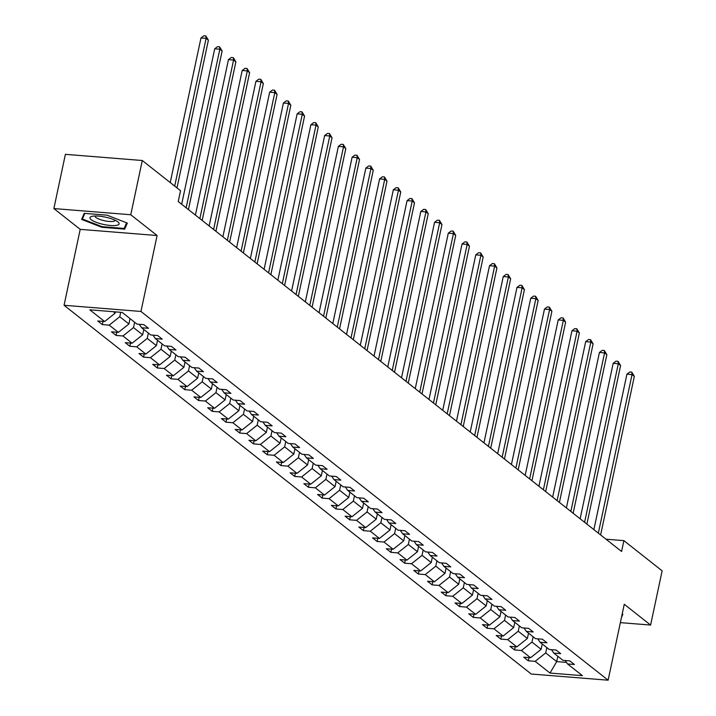 <?xml version="1.0" encoding="UTF-8"?>
<svg xmlns="http://www.w3.org/2000/svg" width="716" height="716" viewBox="0 0 716 716"><rect width="100%" height="100%" fill="white"/><g stroke="black" fill="none" stroke-linecap="round" stroke-linejoin="round"><path stroke-width="1.07" d="M64.064 305.276L531.236 674.016L608.126 680.2L140.963 311.46L64.064 305.276L80.21 229.353L157.099 235.528L130.76 214.746L53.87 208.562L80.21 229.353M53.87 208.562L65.398 154.334L142.287 160.509L130.76 214.746M620.36 622.634L650.602 625.059L662.13 570.831L623.887 540.643L606.013 539.202M546.845 647.604L545.708 652.929L556.699 661.602L550.004 673.058L535.165 661.342L528.292 660.796L528.972 657.601M557.836 656.277L556.699 661.602L566.499 662.389M545.708 652.929L535.165 661.342M533.107 636.757L531.97 642.082L541.135 649.314L530.583 657.736L523.709 657.181L528.292 660.796M530.583 657.736L521.418 650.504L514.553 649.949L515.234 646.754M519.36 625.909L518.232 631.235L527.388 638.466L516.845 646.888L509.971 646.333L514.553 649.949M516.845 646.888L507.68 639.657L500.815 639.102L501.495 635.915M505.621 615.062L504.494 620.396L513.649 627.619L503.106 636.041L496.233 635.486L500.815 639.102M503.106 636.041L493.942 628.809L487.077 628.254L487.748 625.068M491.883 604.215L490.746 609.549L499.911 616.78L489.359 625.193L482.495 624.647L487.077 628.254M489.359 625.193L480.203 617.962L473.33 617.416L474.01 614.221M478.145 593.376L477.008 598.701L486.173 605.933L475.621 614.346L468.756 613.8L473.33 617.416M475.621 614.346L466.465 607.123L459.591 606.568L460.272 603.373M464.407 582.529L463.27 587.854L472.426 595.086L461.883 603.507L455.009 602.953L459.591 606.568M461.883 603.507L452.718 596.276L445.853 595.721L446.533 592.526M450.659 571.681L449.532 577.007L458.688 584.238L448.144 592.66L441.271 592.105L445.853 595.721M448.144 592.66L438.98 585.428L432.115 584.874L432.786 581.687M436.921 560.834L435.793 566.168L444.949 573.391L434.397 581.813L427.533 581.258L432.115 584.874M434.397 581.813L425.241 574.581L418.368 574.035L419.048 570.84M423.183 549.995L422.046 555.321L431.211 562.552L420.659 570.965L413.794 570.419L418.368 574.035M420.659 570.965L411.503 563.743L404.63 563.188L405.31 559.993M409.445 539.148L408.308 544.473L417.473 551.705L406.921 560.127L400.047 559.572L404.63 563.188M406.921 560.127L397.756 552.895L390.891 552.34L391.571 549.145M395.697 528.301L394.57 533.626L403.726 540.857L393.182 549.279L386.309 548.725L390.891 552.34M393.182 549.279L384.018 542.048L377.153 541.493L377.833 538.307M381.959 517.453L380.831 522.787L389.987 530.01L379.444 538.432L372.571 537.877L377.153 541.493M379.444 538.432L370.279 531.2L363.415 530.654L364.086 527.459M368.221 506.615L367.084 511.94L376.249 519.172L365.697 527.585L358.832 527.039L363.415 530.654M365.697 527.585L356.541 520.353L349.668 519.807L350.348 516.612M354.483 495.767L353.346 501.093L362.511 508.324L351.959 516.746L345.094 516.191L349.668 519.807M351.959 516.746L342.803 509.515L335.929 508.96L336.61 505.765M340.744 484.92L339.608 490.245L348.764 497.477L338.22 505.899L331.347 505.344L335.929 508.96M338.22 505.899L329.056 498.667L322.191 498.112L322.871 494.926M326.997 474.073L325.87 479.398L335.025 486.629L324.482 495.051L317.609 494.496L322.191 498.112M324.482 495.051L315.317 487.82L308.453 487.265L309.133 484.079M313.259 463.225L312.131 468.559L321.287 475.791L310.735 484.204L303.87 483.658L308.453 487.265M310.735 484.204L301.579 476.972L294.706 476.426L295.386 473.231M299.521 452.387L298.384 457.712L307.549 464.944L296.997 473.357L290.132 472.811L294.706 476.426M296.997 473.357L287.841 466.134L280.967 465.579L281.648 462.384M285.782 441.539L284.646 446.865L293.811 454.096L283.259 462.518L276.394 461.963L280.967 465.579M283.259 462.518L274.103 455.286L267.229 454.732L267.909 451.536M272.035 430.692L270.908 436.017L280.063 443.249L269.52 451.671L262.647 451.116L267.229 454.732M269.52 451.671L260.356 444.439L253.491 443.884L254.171 440.698M258.297 419.845L257.169 425.179L266.325 432.401L255.782 440.823L248.908 440.268L253.491 443.884M255.782 440.823L246.617 433.592L239.753 433.046L240.424 429.851M244.559 409.006L243.422 414.331L252.587 421.563L242.035 429.976L235.17 429.43L239.753 433.046M242.035 429.976L232.879 422.753L226.005 422.198L226.686 419.003M230.82 398.159L229.684 403.484L238.849 410.715L228.297 419.137L221.432 418.583L226.005 422.198M228.297 419.137L219.141 411.906L212.267 411.351L212.947 408.156M217.082 387.311L215.946 392.637L225.101 399.868L214.558 408.29L207.685 407.735L212.267 411.351M214.558 408.29L205.394 401.058L198.529 400.504L199.209 397.317M203.335 376.464L202.207 381.798L211.363 389.021L200.82 397.443L193.946 396.888L198.529 400.504M200.82 397.443L191.655 390.211L184.791 389.665L185.471 386.47M189.597 365.625L188.469 370.951L197.625 378.182L187.073 386.595L180.208 386.049L184.791 389.665M187.073 386.595L177.917 379.364L171.043 378.818L171.724 375.623M175.859 354.778L174.722 360.103L183.887 367.335L173.335 375.757L166.47 375.202L171.043 378.818M173.335 375.757L164.179 368.525L157.305 367.97L157.985 364.775M162.12 343.931L160.984 349.256L170.148 356.487L159.596 364.909L152.732 364.355L157.305 367.97M159.596 364.909L150.441 357.678L143.567 357.123L144.247 353.937M148.373 333.083L147.245 338.408L156.401 345.64L145.858 354.062L138.985 353.507L143.567 357.123M145.858 354.062L136.693 346.83L129.829 346.275L130.509 343.089M134.635 322.236L133.507 327.57L142.663 334.802L132.12 343.215L125.246 342.669L129.829 346.275M132.12 343.215L122.955 335.983L116.09 335.437L116.762 332.242M120.709 312.301L119.76 316.723L128.925 323.954L118.373 332.367L111.508 331.821L116.09 335.437M118.373 332.367L109.217 325.145L102.343 324.59L103.023 321.395M113.414 311.711L115.186 313.107L104.634 321.529L97.77 320.974L102.343 324.59M104.634 321.529L89.795 309.813L122.194 312.418L137.033 324.133L143.898 324.679L148.481 328.295L141.616 327.749L150.772 334.972L157.645 335.527L162.219 339.142L155.354 338.587L164.51 345.819L171.384 346.374L175.966 349.99L169.092 349.435L178.257 356.666L185.122 357.221L189.704 360.837L182.831 360.282L191.995 367.514L198.86 368.06L203.442 371.676L196.569 371.13L205.734 378.361L212.598 378.907L217.181 382.523L210.316 381.968L219.472 389.2L226.346 389.755L230.919 393.37L224.054 392.815L233.21 400.047L240.084 400.602L244.666 404.218L237.793 403.663L246.957 410.895L253.822 411.449L258.404 415.056L251.531 414.51L260.696 421.742L267.56 422.288L272.143 425.904L265.278 425.358L274.434 432.58L281.307 433.135L285.881 436.751L279.016 436.196L288.172 443.428L295.046 443.983L299.628 447.598L292.755 447.044L301.919 454.275L308.784 454.83L313.366 458.446L306.493 457.891L315.658 465.123L322.522 465.668L327.105 469.284L320.231 468.738L329.396 475.961L336.26 476.516L340.843 480.132L333.978 479.577L343.134 486.808L350.008 487.363L354.581 490.979L347.716 490.424L356.872 497.656L363.746 498.211L368.328 501.827L361.455 501.272L370.62 508.503L377.484 509.049L382.067 512.665L375.193 512.119L384.358 519.351L391.222 519.897L395.805 523.512L388.94 522.957L398.096 530.189L404.97 530.744L409.543 534.36L402.678 533.805L411.834 541.036L418.708 541.591L423.281 545.207L416.417 544.652L425.581 551.884L432.446 552.439L437.029 556.046L430.155 555.5L439.32 562.731L446.184 563.277L450.767 566.893L443.893 566.347L453.058 573.57L459.923 574.125L464.505 577.74L457.64 577.186L466.796 584.417L473.67 584.972L478.243 588.588L471.379 588.033L480.534 595.264L487.408 595.819L491.99 599.435L485.117 598.88L494.282 606.112L501.146 606.658L505.729 610.274L498.855 609.728L508.02 616.95L514.885 617.505L519.467 621.121L512.602 620.566L521.758 627.798L528.632 628.353L533.205 631.968L526.341 631.414L535.496 638.645L542.37 639.2L546.943 642.816L540.079 642.261L549.235 649.493L556.108 650.038L560.691 653.654L553.817 653.108L562.982 660.34L569.847 660.886L574.429 664.502L567.555 663.947L582.394 675.662L550.004 673.058M142.287 160.509L180.53 190.698L178.23 201.545L621.577 551.49L623.887 540.643M551.481 649.672L553.817 653.108M542.263 643.988L541.135 649.314M531.97 642.082L521.418 650.504M537.743 638.824L540.079 642.261M528.524 633.141L527.388 638.466M518.232 631.235L507.68 639.657M523.996 627.977L526.341 631.414M514.786 622.293L513.649 627.619M504.494 620.396L493.942 628.809M510.257 617.138L512.602 620.566M501.039 611.446L499.911 616.78M490.746 609.549L480.203 617.962M496.519 606.291L498.855 609.728M487.301 600.608L486.173 605.933M477.008 598.701L466.465 607.123M482.781 595.443L485.117 598.88M473.562 589.76L472.426 595.086M463.27 587.854L452.718 596.276M469.043 584.596L471.379 588.033M459.824 578.913L458.688 584.238M449.532 577.007L438.98 585.428M455.295 573.758L457.64 577.186M446.086 568.065L444.949 573.391M435.793 566.168L425.241 574.581M441.557 562.91L443.893 566.347M432.339 557.218L431.211 562.552M422.046 555.321L411.503 563.743M427.819 552.063L430.155 555.5M418.6 546.38L417.473 551.705M408.308 544.473L397.756 552.895M414.081 541.215L416.417 544.652M404.862 535.532L403.726 540.857M394.57 533.626L384.018 542.048M400.334 530.368L402.678 533.805M391.124 524.685L389.987 530.01M380.831 522.787L370.279 531.2M386.595 519.53L388.94 522.957M377.377 513.837L376.249 519.172M367.084 511.94L356.541 520.353M372.857 508.682L375.193 512.119M363.639 502.999L362.511 508.324M353.346 501.093L342.803 509.515M359.119 497.835L361.455 501.272M349.9 492.152L348.764 497.477M339.608 490.245L329.056 498.667M345.38 486.987L347.716 490.424M336.162 481.304L335.025 486.629M325.87 479.398L315.317 487.82M331.633 476.149L333.978 479.577M322.424 470.457L321.287 475.791M312.131 468.559L301.579 476.972M317.895 465.302L320.231 468.738M308.677 459.618L307.549 464.944M298.384 457.712L287.841 466.134M304.157 454.454L306.493 457.891M294.938 448.771L293.811 454.096M284.646 446.865L274.103 455.286M290.419 443.607L292.755 447.044M281.2 437.924L280.063 443.249M270.908 436.017L260.356 444.439M276.68 432.768L279.016 436.196M267.462 427.076L266.325 432.401M257.169 425.179L246.617 433.592M262.933 421.921L265.278 425.358M253.715 416.229L252.587 421.563M243.422 414.331L232.879 422.753M249.195 411.074L251.531 414.51M239.976 405.39L238.849 410.715M229.684 403.484L219.141 411.906M235.457 400.226L237.793 403.663M226.238 394.543L225.101 399.868M215.946 392.637L205.394 401.058M221.718 389.379L224.054 392.815M212.5 383.695L211.363 389.021M202.207 381.798L191.655 390.211M207.971 378.54L210.316 381.968M198.762 372.848L197.625 378.182M188.469 370.951L177.917 379.364M194.233 367.693L196.569 371.13M185.014 362.01L183.887 367.335M174.722 360.103L164.179 368.525M180.495 356.845L182.831 360.282M171.276 351.162L170.148 356.487M160.984 349.256L150.441 357.678M166.756 345.998L169.092 349.435M157.538 340.315L156.401 345.64M147.245 338.408L136.693 346.83M153.018 335.16L155.354 338.587M143.8 329.467L142.663 334.802M133.507 327.57L122.955 335.983M139.271 324.312L141.616 327.749M130.052 318.629L128.925 323.954M119.76 316.723L109.217 325.145M650.602 625.059L624.263 604.277L608.126 680.2M157.099 235.528L140.963 311.46M115.446 311.872L115.186 313.107M565.219 660.519L567.555 663.947M124.718 229.129L127.305 223.07L107.042 215.176L84.193 213.341L81.606 219.4L101.869 227.294L124.718 229.129L125.542 225.263M621.434 617.568L622.866 614.23L622.204 613.97M102.003 226.659L101.869 227.294M174.695 186.088L206.101 38.369L208.383 40.177L176.986 187.896M170.229 182.571L200.972 37.957L206.101 38.369L205.841 35.961L208.383 40.177M200.972 37.957L203.791 35.8L205.841 35.961M186.133 207.783L219.839 49.216L222.13 51.015L188.424 209.591M181.667 204.257L214.71 48.795L219.839 49.216L219.588 46.808L222.13 51.015M214.71 48.795L217.539 46.647L219.588 46.808M199.871 218.631L233.577 60.054L235.868 61.862L202.163 220.439M195.405 215.104L228.449 59.643L233.577 60.054L233.326 57.656L235.868 61.862M228.449 59.643L231.277 57.495L233.326 57.656M106.058 217.27A14.902 3.777 -168 0 0 91.908 216.366A14.902 3.777 -168 0 0 103.041 224.332A14.902 3.777 -168 0 0 117.889 221.888A14.902 3.777 -168 0 0 106.058 217.27M95.156 215.99A10.203 2.587 -168 0 0 95.112 216.116A10.203 2.587 -168 0 0 104.062 220.653A10.203 2.587 -168 0 0 115.07 220.358A10.203 2.587 -168 0 0 115.088 220.224M126.589 222.792L124.181 228.449L102.039 226.668L82.412 219.024L84.81 213.386M83.047 216.017L82.412 219.024M213.61 229.469L247.315 70.902L249.607 72.71L215.901 231.277M209.144 225.952L242.187 70.49L247.315 70.902L247.065 68.503L249.607 72.71M242.187 70.49L245.015 68.333L247.065 68.503M227.357 240.316L261.054 81.749L263.345 83.557L229.639 242.124M222.891 236.799L255.934 81.338L261.054 81.749L260.803 79.342L263.345 83.557M255.934 81.338L258.753 79.181L260.803 79.342M241.095 251.164L274.801 92.597L277.092 94.405L243.386 252.972M236.629 247.638L269.672 92.185L274.801 92.597L274.55 90.189L277.092 94.405M269.672 92.185L272.492 90.028L274.55 90.189M254.833 262.011L288.539 103.435L290.83 105.243L257.125 263.819M250.367 258.485L283.411 103.023L288.539 103.435L288.288 101.037L290.83 105.243M283.411 103.023L286.239 100.875L288.288 101.037M268.572 272.859L302.277 114.283L304.569 116.09L270.863 274.667M264.106 269.332L297.149 113.871L302.277 114.283L302.027 111.884L304.569 116.09M297.149 113.871L299.977 111.714L302.027 111.884M282.31 283.697L316.016 125.13L318.307 126.938L284.601 285.505M277.853 280.18L310.896 124.718L316.016 125.13L315.765 122.731L318.307 126.938M310.896 124.718L313.715 122.561L315.765 122.731M296.057 294.545L329.763 135.977L332.045 137.785L298.339 296.352M291.591 291.018L324.634 135.566L329.763 135.977L329.503 133.57L332.045 137.785M324.634 135.566L327.454 133.409L329.503 133.57M309.795 305.392L343.501 146.816L345.792 148.624L312.087 307.2M305.329 301.866L338.373 146.404L343.501 146.816L343.25 144.417L345.792 148.624M338.373 146.404L341.201 144.256L343.25 144.417M323.534 316.239L357.239 157.663L359.53 159.471L325.825 318.047M319.067 312.713L352.111 157.251L357.239 157.663L356.989 155.265L359.53 159.471M352.111 157.251L354.939 155.095L356.989 155.265M337.272 327.078L370.978 168.511L373.269 170.319L339.563 328.886M332.806 323.56L365.849 168.099L370.978 168.511L370.727 166.112L373.269 170.319M365.849 168.099L368.677 165.942L370.727 166.112M351.01 337.925L384.716 179.358L387.007 181.166L353.301 339.733M346.553 334.399L379.596 178.946L384.716 179.358L384.465 176.95L387.007 181.166M379.596 178.946L382.416 176.789L384.465 176.95M364.757 348.773L398.463 190.205L400.754 192.004L367.048 350.58M360.291 345.246L393.335 189.785L398.463 190.205L398.212 187.798L400.754 192.004M393.335 189.785L396.154 187.637L398.212 187.798M378.495 359.62L412.201 201.044L414.492 202.852L380.787 361.428M374.029 356.094L407.073 200.632L412.201 201.044L411.951 198.645L414.492 202.852M407.073 200.632L409.901 198.484L411.951 198.645M392.234 370.458L425.939 211.891L428.231 213.699L394.525 372.266M387.768 366.941L420.811 211.48L425.939 211.891L425.689 209.493L428.231 213.699M420.811 211.48L423.639 209.323L425.689 209.493M405.972 381.306L439.678 222.739L441.969 224.547L408.263 383.114M401.515 377.788L434.558 222.327L439.678 222.739L439.427 220.34L441.969 224.547M434.558 222.327L437.378 220.17L439.427 220.34M419.719 392.153L453.425 233.586L455.707 235.394L422.001 393.961M415.253 388.627L448.297 233.174L453.425 233.586L453.165 231.179L455.707 235.394M448.297 233.174L451.116 231.017L453.165 231.179M433.457 403.001L467.163 244.425L469.454 246.232L435.749 404.809M428.991 399.474L462.035 244.013L467.163 244.425L466.913 242.026L469.454 246.232M462.035 244.013L464.863 241.865L466.913 242.026M447.196 413.848L480.901 255.272L483.193 257.08L449.487 415.656M442.73 410.322L475.773 254.86L480.901 255.272L480.651 252.873L483.193 257.08M475.773 254.86L478.601 252.703L480.651 252.873M460.934 424.686L494.64 266.119L496.931 267.927L463.225 426.494M456.468 421.169L489.511 265.708L494.64 266.119L494.389 263.721L496.931 267.927M489.511 265.708L492.34 263.551L494.389 263.721M474.672 435.534L508.378 276.967L510.669 278.775L476.963 437.342M470.215 432.008L503.258 276.555L508.378 276.967L508.127 274.559L510.669 278.775M503.258 276.555L506.078 274.398L508.127 274.559M488.419 446.381L522.125 287.805L524.416 289.613L490.711 448.189M483.953 442.855L516.997 287.393L522.125 287.805L521.875 285.407L524.416 289.613M516.997 287.393L519.816 285.245L521.875 285.407M502.158 457.229L535.863 298.653L538.155 300.46L504.449 459.037M497.692 453.702L530.735 298.241L535.863 298.653L535.613 296.254L538.155 300.46M530.735 298.241L533.563 296.084L535.613 296.254M515.896 468.067L549.602 309.5L551.893 311.308L518.187 469.875M511.43 464.55L544.473 309.088L549.602 309.5L549.351 307.101L551.893 311.308M544.473 309.088L547.301 306.931L549.351 307.101M529.634 478.915L563.34 320.347L565.631 322.155L531.925 480.722M525.177 475.388L558.22 319.936L563.34 320.347L563.089 317.94L565.631 322.155M558.22 319.936L561.04 317.779L563.089 317.94M543.381 489.762L577.087 331.195L579.369 332.994L545.664 491.57M538.915 486.236L571.959 330.774L577.087 331.195L576.827 328.787L579.369 332.994M571.959 330.774L574.778 328.626L576.827 328.787M557.12 500.609L590.825 342.033L593.117 343.841L559.411 502.417M552.654 497.083L585.697 341.621L590.825 342.033L590.575 339.635L593.117 343.841M585.697 341.621L588.525 339.474L590.575 339.635M570.858 511.448L604.564 352.881L606.855 354.689L573.149 513.256M566.392 507.93L599.435 352.469L604.564 352.881L604.313 350.482L606.855 354.689M599.435 352.469L602.263 350.312L604.313 350.482M584.596 522.295L618.302 363.728L620.593 365.536L586.887 524.103M580.13 518.778L613.173 363.316L618.302 363.728L618.051 361.329L620.593 365.536M613.173 363.316L616.002 361.159L618.051 361.329M598.334 533.143L632.04 374.575L634.331 376.383L600.626 534.95M593.877 529.616L626.921 374.164L632.04 374.575L631.789 372.168L634.331 376.383M626.921 374.164L629.74 372.007L631.789 372.168"/></g></svg>

